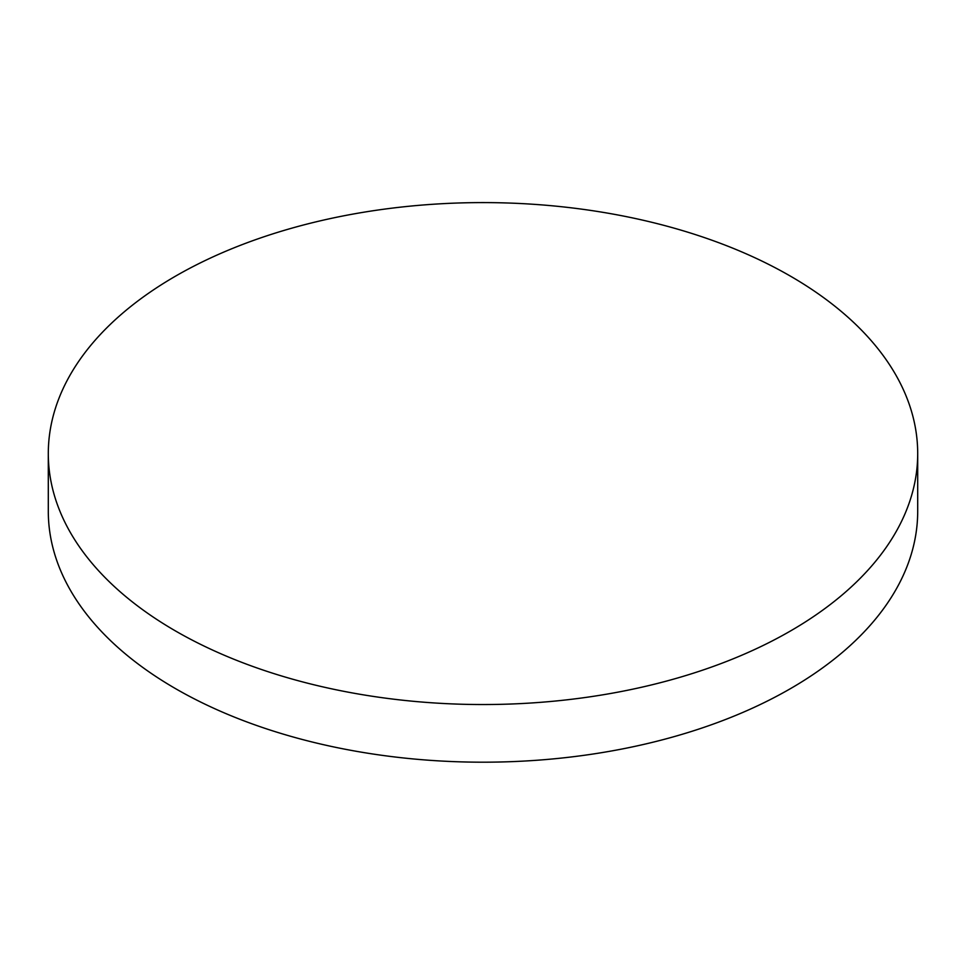 <?xml version="1.0" encoding="UTF-8"?>
<svg xmlns="http://www.w3.org/2000/svg" width="966" height="966" viewBox="0 0 966 966"><rect width="100%" height="100%" fill="white"/><g stroke="black" fill="none" stroke-linecap="round" stroke-linejoin="round"><path stroke-width="1.45" d="M917.7 453.573L917.7 511.219A434.7 250.967 180 0 1 790.381 688.686A434.7 250.967 180 0 1 175.619 688.686A434.7 250.967 180 0 1 48.3 511.219L48.3 453.573A434.7 250.967 180 0 1 316.643 221.697A434.7 250.967 180 0 1 790.381 276.107A434.7 250.967 180 0 1 917.7 453.573A434.7 250.967 180 0 1 649.357 685.437A434.7 250.967 180 0 1 175.619 631.027A434.7 250.967 180 0 1 48.3 453.573"/></g></svg>
